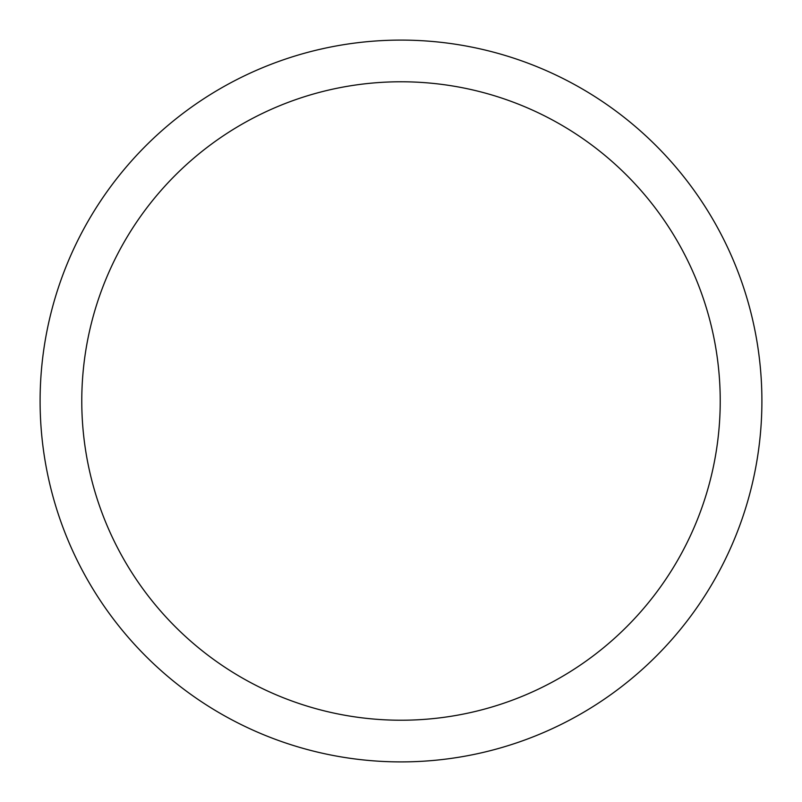 <?xml version="1.0" encoding="UTF-8"?>
<svg xmlns="http://www.w3.org/2000/svg" width="802" height="802" viewBox="0 0 802 802"><rect width="100%" height="100%" fill="white"/><g stroke="black" fill="none" stroke-linecap="round" stroke-linejoin="round"><path stroke-width="1.2" d="M401 81.774A319.226 319.226 0 0 1 720.226 401A319.226 319.226 0 0 1 401 720.226A319.226 319.226 0 0 1 81.774 401A319.226 319.226 0 0 1 401 81.774M401 40.1A360.9 360.9 0 0 1 761.9 401A360.9 360.9 0 0 1 401 761.9A360.9 360.9 0 0 1 40.1 401A360.9 360.9 0 0 1 401 40.1M490.603 51.398L491.355 51.589M466.814 46.155L471.205 46.997M454.774 44.13L454.122 44.03M360.298 42.406L355.898 42.927M317.983 49.774L325.301 48.13M306.093 52.802L306.745 52.621"/></g></svg>
